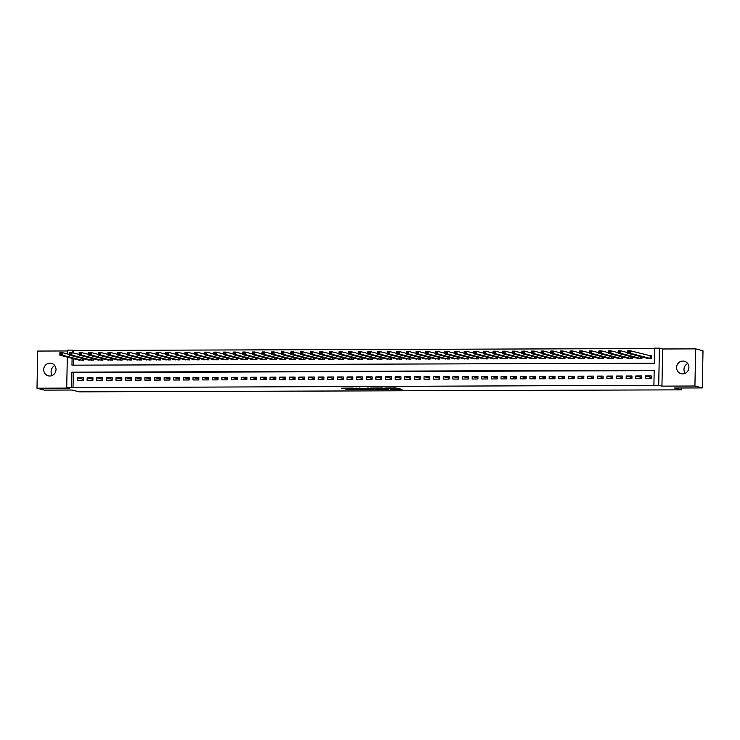 <?xml version="1.0" encoding="UTF-8"?>
<svg xmlns="http://www.w3.org/2000/svg" width="740" height="740" viewBox="0 0 740 740"><rect width="100%" height="100%" fill="white"/><g stroke="black" fill="none" stroke-linecap="round" stroke-linejoin="round"><path stroke-width="1.11" d="M390.387 389.397L401.986 389.36L395.502 387.917L384.976 387.991L394.244 389.092L390.387 389.397M49.747 376.022A6.447 6.142 -75.5 0 0 51.486 363.358A6.447 6.142 -75.5 0 0 43.771 368.835A6.447 6.142 -75.5 0 0 49.747 376.022M682.641 373.913A6.447 6.142 -75.5 0 0 684.38 361.25A6.447 6.142 -75.5 0 0 676.665 366.726A6.447 6.142 -75.5 0 0 682.641 373.913M345.534 389.064L347.578 389.592L359.418 389.499L352.943 388.065L341.131 388.176L344.137 388.704L353.739 388.371L357.281 389.314L345.534 389.064M654.179 370.638L73.306 372.572L73.01 387.631L66.73 387.27L67.303 357.087M702.288 387.927L694.925 386.021L695.637 348.873L703 350.779L702.288 387.927L674.612 388.019L681.688 389.851L79.115 391.849L72.039 390.026L44.363 390.119L37 388.213L69.967 388.102L66.73 387.27M695.637 348.873L662.67 348.984L661.949 386.132L694.925 386.021M661.949 386.132L658.711 385.29L653.901 385.309L654.188 370.25L71.826 372.192L71.54 387.251M73.01 387.631L653.901 385.309M375.726 389.425L388.805 389.407L382.321 387.964L370.472 388.056L375.726 389.425L375.744 388.417L378.843 388.491M373.413 389.508L361.037 389.471L355.783 388.102L365.838 388.722L369.695 388.657L367.456 388.065L368.779 388.065L373.423 389.259M67.423 350.964L37.712 351.065L37 388.213M645.4 378.445L651.182 378.427L651.228 375.92L645.456 375.939L645.4 378.445M635.78 378.482L641.552 378.464L641.599 375.948L635.827 375.966L635.78 378.482M626.151 378.51L631.932 378.492L631.979 375.985L626.197 376.003L626.151 378.51M616.531 378.547L622.303 378.519L622.349 376.013L616.577 376.031L616.531 378.547M606.902 378.575L612.674 378.556L612.729 376.05L606.948 376.068L606.902 378.575M597.273 378.603L603.054 378.584L603.1 376.077L597.328 376.096L597.273 378.603M587.653 378.639L593.424 378.621L593.471 376.105L587.699 376.133L587.653 378.639M578.023 378.667L583.795 378.649L583.851 376.142L578.07 376.161L578.023 378.667M568.394 378.704L574.175 378.686L574.221 376.17L568.449 376.188L568.394 378.704M558.774 378.732L564.546 378.714L564.592 376.207L558.82 376.225L558.774 378.732M549.145 378.769L554.926 378.75L554.972 376.235L549.191 376.253L549.145 378.769M539.525 378.797L545.297 378.778L545.343 376.272L539.571 376.29L539.525 378.797M529.896 378.834L535.668 378.815L535.723 376.299L529.942 376.318L529.896 378.834M520.266 378.861L526.048 378.843L526.094 376.336L520.322 376.355L520.266 378.861M510.646 378.899L516.418 378.88L516.465 376.364L510.693 376.382L510.646 378.899M501.017 378.926L506.789 378.908L506.845 376.401L501.063 376.42L501.017 378.926M491.388 378.963L497.169 378.936L497.215 376.429L491.443 376.447L491.388 378.963M481.768 378.991L487.54 378.973L487.586 376.466L481.814 376.484L481.768 378.991M472.139 379.019L477.92 379L477.966 376.493L472.185 376.512L472.139 379.019M462.519 379.056L468.291 379.037L468.337 376.531L462.565 376.549L462.519 379.056M452.889 379.084L458.661 379.065L458.717 376.558L452.936 376.577L452.889 379.084M443.26 379.121L449.041 379.102L449.088 376.586L443.315 376.614L443.26 379.121M433.64 379.148L439.412 379.13L439.458 376.623L433.686 376.642L433.64 379.148M424.011 379.185L429.783 379.167L429.838 376.651L424.057 376.669L424.011 379.185M414.391 379.213L420.163 379.195L420.209 376.688L414.437 376.706L414.391 379.213M404.762 379.25L410.534 379.232L410.58 376.716L404.808 376.734L404.762 379.25M395.132 379.278L400.914 379.259L400.96 376.753L395.179 376.771L395.132 379.278M385.512 379.315L391.284 379.296L391.331 376.78L385.559 376.799L385.512 379.315M375.883 379.343L381.655 379.324L381.711 376.817L375.929 376.836L375.883 379.343M366.254 379.38L372.035 379.352L372.081 376.845L366.309 376.864L366.254 379.38M356.634 379.407L362.406 379.389L362.452 376.882L356.68 376.901L356.634 379.407M347.005 379.444L352.786 379.417L352.832 376.91L347.051 376.928L347.005 379.444M337.385 379.472L343.157 379.454L343.203 376.947L337.431 376.965L337.385 379.472M327.755 379.5L333.527 379.481L333.574 376.975L327.802 376.993L327.755 379.5M318.126 379.537L323.907 379.518L323.954 377.002L318.172 377.03L318.126 379.537M308.506 379.565L314.278 379.546L314.324 377.039L308.552 377.058L308.506 379.565M298.877 379.601L304.649 379.583L304.704 377.067L298.923 377.086L298.877 379.601M289.248 379.629L295.029 379.611L295.075 377.104L289.303 377.123L289.248 379.629M279.627 379.666L285.4 379.648L285.446 377.132L279.674 377.15L279.627 379.666M269.998 379.694L275.779 379.675L275.826 377.169L270.045 377.187L269.998 379.694M260.378 379.731L266.15 379.713L266.197 377.197L260.425 377.215L260.378 379.731M250.749 379.759L256.521 379.74L256.577 377.233L250.795 377.252L250.749 379.759M241.12 379.796L246.901 379.777L246.947 377.261L241.175 377.28L241.12 379.796M231.5 379.824L237.272 379.805L237.318 377.298L231.546 377.317L231.5 379.824M221.871 379.861L227.643 379.833L227.698 377.326L221.917 377.345L221.871 379.861M212.241 379.888L218.023 379.87L218.069 377.363L212.297 377.382L212.241 379.888M202.621 379.916L208.393 379.897L208.44 377.391L202.668 377.409L202.621 379.916M192.992 379.953L198.773 379.935L198.82 377.428L193.038 377.446L192.992 379.953M183.372 379.981L189.144 379.962L189.19 377.456L183.418 377.474L183.372 379.981M173.743 380.018L179.515 379.999L179.57 377.483L173.789 377.511L173.743 380.018M164.113 380.046L169.895 380.027L169.941 377.52L164.169 377.539L164.113 380.046M154.494 380.082L160.266 380.064L160.312 377.548L154.54 377.567L154.494 380.082M144.864 380.11L150.636 380.092L150.692 377.585L144.911 377.604L144.864 380.11M135.235 380.147L141.016 380.129L141.062 377.613L135.291 377.631L135.235 380.147M125.615 380.175L131.387 380.157L131.433 377.65L125.661 377.668L125.615 380.175M115.986 380.212L121.767 380.194L121.813 377.678L116.032 377.696L115.986 380.212M106.366 380.24L112.138 380.221L112.184 377.714L106.412 377.733L106.366 380.24M96.737 380.277L102.508 380.249L102.564 377.742L96.783 377.761L96.737 380.277M87.107 380.305L92.889 380.286L92.935 377.779L87.163 377.798L87.107 380.305M83.306 377.807L77.534 377.825L77.487 380.332L83.259 380.314L83.306 377.807M654.604 348.549L73.723 350.483L73.676 353.063M73.565 358.706L73.445 365.153M645.798 357.929L651.561 358.345L651.616 355.838L649.933 355.848M641.969 356.939L641.941 358.382L636.169 357.957M632.339 356.967L632.312 358.41L626.549 357.993M622.719 357.004L622.692 358.447L616.92 358.021M613.09 357.032L613.062 358.475L607.299 358.058M603.461 357.069L603.433 358.512L597.67 358.086M593.841 357.096L593.813 358.539L588.041 358.123M584.212 357.133L584.184 358.576L578.421 358.151M574.591 357.161L574.564 358.604L568.792 358.188M564.962 357.198L564.935 358.632L559.163 358.216M555.333 357.226L555.305 358.669L549.543 358.253M545.713 357.263L545.685 358.697L539.913 358.28M536.084 357.291L536.056 358.733L530.293 358.317M526.455 357.318L526.427 358.761L520.664 358.345M516.835 357.355L516.807 358.798L511.035 358.373M507.205 357.383L507.178 358.826L501.415 358.41M497.585 357.42L497.558 358.863L491.786 358.438M487.956 357.448L487.928 358.891L482.156 358.475M478.327 357.485L478.299 358.928L472.536 358.502M468.707 357.513L468.679 358.956L462.907 358.539M459.078 357.55L459.05 358.993L453.287 358.567M449.448 357.577L449.421 359.02L443.658 358.604M439.828 357.614L439.8 359.057L434.029 358.632M430.199 357.642L430.171 359.085L424.409 358.669M420.579 357.679L420.551 359.113L414.779 358.697M410.95 357.707L410.922 359.15L405.15 358.733M401.321 357.744L401.293 359.178L395.53 358.761M391.7 357.772L391.673 359.214L385.901 358.789M382.071 357.799L382.043 359.242L376.281 358.826M372.442 357.836L372.414 359.279L366.651 358.854M362.822 357.864L362.794 359.307L357.022 358.891M353.193 357.901L353.165 359.344L347.402 358.918M343.573 357.929L343.545 359.372L337.773 358.956M333.943 357.966L333.916 359.409L328.144 358.983M324.314 357.993L324.286 359.437L318.524 359.02M314.694 358.031L314.667 359.474L308.894 359.048M305.065 358.058L305.037 359.501L299.275 359.085M295.436 358.095L295.408 359.529L289.645 359.113M285.816 358.123L285.788 359.566L280.016 359.15M276.187 358.16L276.159 359.594L270.396 359.178M266.567 358.188L266.539 359.631L260.767 359.214M256.937 358.216L256.91 359.659L251.147 359.242M247.308 358.253L247.28 359.696L241.518 359.27M237.688 358.28L237.66 359.723L231.888 359.307M228.059 358.317L228.031 359.76L222.268 359.335M218.429 358.345L218.402 359.788L212.639 359.372M208.81 358.382L208.782 359.825L203.01 359.4M199.18 358.41L199.153 359.853L193.39 359.437M189.56 358.447L189.533 359.89L183.761 359.464M179.931 358.475L179.903 359.918L174.141 359.501M170.302 358.512L170.274 359.954L164.511 359.529M160.682 358.539L160.654 359.982L154.882 359.566M151.053 358.576L151.025 360.01L145.262 359.594M141.423 358.604L141.396 360.047L135.633 359.631M131.803 358.641L131.776 360.075L126.004 359.659M122.174 358.669L122.146 360.112L116.383 359.686M112.554 358.697L112.526 360.139L106.754 359.723M102.925 358.733L102.897 360.177L97.134 359.751M93.296 358.761L93.268 360.204L87.505 359.788M83.675 358.798L83.648 360.241L77.876 359.816M681.688 389.851L681.716 387.991M67.368 353.951L67.442 350.122L72.252 350.103L72.206 352.684M73.723 350.483L72.252 350.103M72.094 358.327L71.965 365.162L654.327 363.22L654.613 348.161L659.423 348.151L658.711 385.29M662.67 348.984L659.423 348.151M73.306 372.572L71.826 372.192M645.456 375.939L651.2 377.418M635.827 375.966L641.571 377.456M626.197 376.003L631.951 377.483M616.577 376.031L622.322 377.52M606.948 376.068L612.692 377.548M597.328 376.096L603.072 377.585M587.699 376.133L593.443 377.613M578.07 376.161L583.823 377.65M568.449 376.188L574.194 377.678M558.82 376.225L564.565 377.714M549.191 376.253L554.945 377.742M539.571 376.29L545.315 377.77M529.942 376.318L535.686 377.807M520.322 376.355L526.066 377.835M510.693 376.382L516.437 377.872M501.063 376.42L506.817 377.9M491.443 376.447L497.188 377.937M481.814 376.484L487.558 377.964M472.185 376.512L477.938 378.001M462.565 376.549L468.309 378.029M452.936 376.577L458.68 378.066M443.315 376.614L449.06 378.094M433.686 376.642L439.43 378.131M424.057 376.669L429.811 378.159M414.437 376.706L420.181 378.186M404.808 376.734L410.552 378.223M395.179 376.771L400.932 378.251M385.559 376.799L391.303 378.288M375.929 376.836L381.674 378.316M366.309 376.864L372.054 378.353M356.68 376.901L362.424 378.381M347.051 376.928L352.804 378.418M337.431 376.965L343.175 378.445M327.802 376.993L333.546 378.482M318.172 377.03L323.926 378.51M308.552 377.058L314.296 378.547M298.923 377.086L304.667 378.575M289.303 377.123L295.047 378.612M279.674 377.15L285.418 378.639M270.045 377.187L275.798 378.667M260.425 377.215L266.169 378.704M250.795 377.252L256.539 378.732M241.175 377.28L246.919 378.769M231.546 377.317L237.29 378.797M221.917 377.345L227.67 378.834M212.297 377.382L218.041 378.861M202.668 377.409L208.412 378.899M193.038 377.446L198.792 378.926M183.418 377.474L189.163 378.963M173.789 377.511L179.533 378.991M164.169 377.539L169.913 379.028M154.54 377.567L160.284 379.056M144.911 377.604L150.664 379.084M135.291 377.631L141.035 379.121M125.661 377.668L131.406 379.148M116.032 377.696L121.785 379.185M106.412 377.733L112.156 379.213M96.783 377.761L102.527 379.25M87.163 377.798L92.907 379.278M77.534 377.825L83.278 379.315M685.185 373.339A6.447 6.142 104.5 0 1 687.71 363.543M52.29 375.448A6.447 6.142 104.5 0 1 54.816 365.653M394.383 389.157L394.263 388.084L394.244 389.092M393.578 387.927L394.263 388.084M394.392 388.435L398.398 388.417M374.089 387.991L375.744 388.417M386.659 389.36L382.552 388.121L378.085 388.26L386.659 389.36M364.145 388.537L362.286 388.537L362.267 389.545M359.39 388.038L362.286 388.537M366.79 389.221L371.961 389.259L366.79 389.221M628.112 352.416L629.074 352.407L629.102 351.407L628.14 351.407L627.76 353.267L627.807 350.76L630.221 350.751L630.166 353.257L627.76 353.267L647.472 358.364M651.607 356.07L630.221 350.751L629.102 351.407M649.877 358.354L630.166 353.257L629.074 352.407M627.807 350.76L628.14 351.407M618.492 352.443L619.454 352.443L619.473 351.435L618.51 351.445L618.14 353.304L618.187 350.788L620.592 350.779L620.546 353.295L618.14 353.304L637.852 358.391M627.779 352.638L620.592 350.779L619.473 351.435M640.257 358.382L620.546 353.295L619.454 352.443M618.187 350.788L618.51 351.445M608.863 352.481L609.825 352.471L609.843 351.472L608.881 351.472L608.511 353.332L608.558 350.825L610.962 350.815L610.916 353.322L608.511 353.332L628.223 358.428M618.15 352.666L610.962 350.815L609.843 351.472M630.628 358.419L610.916 353.322L609.825 352.471M608.558 350.825L608.881 351.472M599.243 352.508L600.205 352.508L600.223 351.5L599.261 351.509L598.882 353.359L598.938 350.853L601.343 350.843L601.296 353.359L598.882 353.359L618.594 358.456M608.521 352.703L601.343 350.843L600.223 351.5M621.008 358.447L601.296 353.359L600.205 352.508M598.938 350.853L599.261 351.509M589.614 352.545L590.576 352.536L590.594 351.537L589.632 351.537L589.262 353.396L589.308 350.889L591.713 350.88L591.667 353.387L589.262 353.396L608.974 358.493M598.901 352.73L591.713 350.88L590.594 351.537M611.379 358.484L591.667 353.387L590.576 352.536M589.308 350.889L589.632 351.537M579.984 352.573L580.946 352.573L580.965 351.565L580.003 351.565L579.633 353.424L579.679 350.917L582.084 350.908L582.038 353.415L579.633 353.424L599.345 358.521M589.271 352.767L582.084 350.908L580.965 351.565M601.75 358.512L582.038 353.415L580.946 352.573M579.679 350.917L580.003 351.565M570.364 352.601L571.326 352.601L571.345 351.602L570.383 351.602L570.004 353.461L570.059 350.945L572.464 350.945L572.418 353.452L570.004 353.461L589.715 358.558M579.642 352.795L572.464 350.945L571.345 351.602M592.13 358.549L572.418 353.452L571.326 352.601M570.059 350.945L570.383 351.602M560.735 352.638L561.697 352.638L561.716 351.63L560.754 351.63L560.384 353.489L560.43 350.982L562.835 350.973L562.788 353.48L560.384 353.489L580.095 358.586M570.022 352.832L562.835 350.973L561.716 351.63M582.5 358.576L562.788 353.48L561.697 352.638M560.43 350.982L560.754 351.63M551.106 352.666L552.077 352.666L552.096 351.667L551.134 351.667L550.754 353.526L550.801 351.01L553.215 351.01L553.159 353.517L550.754 353.526L570.466 358.623M560.393 352.86L553.215 351.01L552.096 351.667M572.871 358.613L553.159 353.517L552.077 352.666M550.801 351.01L551.134 351.667M541.486 352.703L542.448 352.703L542.466 351.694L541.504 351.694L541.134 353.554L541.18 351.047L543.586 351.038L543.539 353.544L541.134 353.554L560.846 358.65M550.773 352.897L543.586 351.038L542.466 351.694M563.251 358.641L543.539 353.544L542.448 352.703M541.18 351.047L541.504 351.694M531.857 352.73L532.818 352.73L532.837 351.722L531.875 351.731L531.505 353.591L531.551 351.075L533.956 351.065L533.91 353.581L531.505 353.591L551.217 358.678M541.144 352.925L533.956 351.065L532.837 351.722M553.622 358.678L533.91 353.581L532.818 352.73M531.551 351.075L531.875 351.731M522.237 352.767L523.199 352.758L523.217 351.759L522.255 351.759L521.876 353.618L521.931 351.111L524.336 351.102L524.29 353.609L521.876 353.618L541.587 358.715M531.514 352.962L524.336 351.102L523.217 351.759M544.002 358.706L524.29 353.609L523.199 352.758M521.931 351.111L522.255 351.759M512.607 352.795L513.569 352.795L513.588 351.787L512.626 351.796L512.256 353.655L512.302 351.139L514.707 351.13L514.661 353.646L512.256 353.655L531.968 358.743M521.894 352.989L514.707 351.13L513.588 351.787M534.373 358.733L514.661 353.646L513.569 352.795M512.302 351.139L512.626 351.796M502.978 352.832L503.94 352.823L503.959 351.824L502.997 351.824L502.627 353.683L502.673 351.176L505.078 351.167L505.032 353.674L502.627 353.683L522.338 358.78M512.265 353.026L505.078 351.167L503.959 351.824M524.743 358.771L505.032 353.674L503.94 352.823M502.673 351.176L502.997 351.824M493.358 352.86L494.32 352.86L494.339 351.851L493.377 351.861L493.007 353.72L493.053 351.204L495.458 351.195L495.412 353.711L493.007 353.72L512.718 358.808M502.636 353.054L495.458 351.195L494.339 351.851M515.123 358.798L495.412 353.711L494.32 352.86M493.053 351.204L493.377 351.861M483.729 352.897L484.691 352.887L484.709 351.889L483.747 351.889L483.377 353.748L483.424 351.241L485.829 351.232L485.782 353.739L483.377 353.748L503.089 358.845M493.016 353.082L485.829 351.232L484.709 351.889M505.494 358.835L485.782 353.739L484.691 352.887M483.424 351.241L483.747 351.889M474.099 352.925L475.071 352.925L475.089 351.916L474.127 351.925L473.748 353.776L473.794 351.269L476.209 351.26L476.153 353.776L473.748 353.776L493.46 358.872M483.387 353.119L476.209 351.26L475.089 351.916M495.865 358.863L476.153 353.776L475.071 352.925M473.794 351.269L474.127 351.925M464.48 352.962L465.442 352.952L465.46 351.953L464.498 351.953L464.128 353.812L464.174 351.306L466.579 351.296L466.533 353.803L464.128 353.812L483.84 358.909M473.766 353.147L466.579 351.296L465.46 351.953M486.245 358.9L466.533 353.803L465.442 352.952M464.174 351.306L464.498 351.953M454.85 352.989L455.812 352.989L455.831 351.981L454.869 351.981L454.499 353.84L454.545 351.334L456.95 351.324L456.904 353.84L454.499 353.84L474.21 358.937M464.137 353.184L456.95 351.324L455.831 351.981M476.615 358.928L456.904 353.84L455.812 352.989M454.545 351.334L454.869 351.981M445.23 353.017L446.192 353.017L446.211 352.018L445.249 352.018L444.87 353.877L444.925 351.371L447.33 351.361L447.284 353.868L444.87 353.877L464.581 358.974M454.508 353.211L447.33 351.361L446.211 352.018M466.996 358.965L447.284 353.868L446.192 353.017M444.925 351.371L445.249 352.018M435.601 353.054L436.563 353.054L436.582 352.046L435.62 352.046L435.25 353.905L435.296 351.398L437.701 351.389L437.654 353.896L435.25 353.905L454.961 359.002M444.888 353.248L437.701 351.389L436.582 352.046M457.366 358.993L437.654 353.896L436.563 353.054M435.296 351.398L435.62 352.046M425.972 353.082L426.934 353.082L426.952 352.083L425.99 352.083L425.62 353.942L425.667 351.426L428.081 351.426L428.025 353.933L425.62 353.942L445.332 359.039M435.259 353.276L428.081 351.426L426.952 352.083M447.737 359.029L428.025 353.933L426.934 353.082M425.667 351.426L425.99 352.083M416.352 353.119L417.314 353.119L417.332 352.111L416.37 352.111L416 353.97L416.046 351.463L418.452 351.454L418.405 353.961L416 353.97L435.712 359.067M425.63 353.313L418.452 351.454L417.332 352.111M438.117 359.057L418.405 353.961L417.314 353.119M416.046 351.463L416.37 352.111M406.723 353.147L407.685 353.147L407.703 352.138L406.741 352.147L406.371 354.007L406.417 351.491L408.822 351.491L408.776 353.998L406.371 354.007L426.083 359.094M416.01 353.341L408.822 351.491L407.703 352.138M428.488 359.094L408.776 353.998L407.685 353.147M406.417 351.491L406.741 352.147M397.093 353.184L398.065 353.174L398.083 352.175L397.121 352.175L396.742 354.035L396.788 351.528L399.202 351.519L399.147 354.025L396.742 354.035L416.454 359.131M406.38 353.378L399.202 351.519L398.083 352.175M418.858 359.122L399.147 354.025L398.065 353.174M396.788 351.528L397.121 352.175M387.473 353.211L388.435 353.211L388.454 352.203L387.492 352.212L387.122 354.072L387.168 351.555L389.573 351.546L389.527 354.062L387.122 354.072L406.834 359.159M396.76 353.406L389.573 351.546L388.454 352.203M409.239 359.159L389.527 354.062L388.435 353.211M387.168 351.555L387.492 352.212M377.844 353.248L378.806 353.239L378.825 352.24L377.863 352.24L377.493 354.099L377.539 351.593L379.944 351.583L379.897 354.09L377.493 354.099L397.204 359.196M387.131 353.443L379.944 351.583L378.825 352.24M399.609 359.187L379.897 354.09L378.806 353.239M377.539 351.593L377.863 352.24M368.224 353.276L369.186 353.276L369.204 352.268L368.243 352.277L367.863 354.136L367.919 351.62L370.324 351.611L370.278 354.127L367.863 354.136L387.575 359.224M377.502 353.47L370.324 351.611L369.204 352.268M389.989 359.214L370.278 354.127L369.186 353.276M367.919 351.62L368.243 352.277M358.595 353.313L359.557 353.304L359.575 352.305L358.613 352.305L358.243 354.164L358.289 351.657L360.695 351.648L360.648 354.155L358.243 354.164L377.955 359.261M367.882 353.507L360.695 351.648L359.575 352.305M380.36 359.252L360.648 354.155L359.557 353.304M358.289 351.657L358.613 352.305M348.966 353.341L349.928 353.341L349.955 352.332L348.984 352.342L348.614 354.192L348.66 351.685L351.075 351.676L351.019 354.192L348.614 354.192L368.326 359.289M358.253 353.535L351.075 351.676L349.955 352.332M370.731 359.279L351.019 354.192L349.928 353.341M348.66 351.685L348.984 352.342M339.346 353.378L340.308 353.368L340.326 352.37L339.364 352.37L338.994 354.229L339.04 351.722L341.445 351.713L341.399 354.22L338.994 354.229L358.706 359.325M348.623 353.563L341.445 351.713L340.326 352.37M361.111 359.316L341.399 354.22L340.308 353.368M339.04 351.722L339.364 352.37M329.716 353.406L330.678 353.406L330.697 352.397L329.735 352.407L329.365 354.257L329.411 351.75L331.816 351.74L331.77 354.257L329.365 354.257L349.077 359.353M339.003 353.6L331.816 351.74L330.697 352.397M351.482 359.344L331.77 354.257L330.678 353.406M329.411 351.75L329.735 352.407M320.096 353.443L321.058 353.433L321.077 352.434L320.115 352.434L319.736 354.293L319.791 351.787L322.196 351.778L322.141 354.284L319.736 354.293L339.447 359.39M329.374 353.628L322.196 351.778L321.077 352.434M341.852 359.381L322.141 354.284L321.058 353.433M319.791 351.787L320.115 352.434M310.467 353.47L311.429 353.47L311.447 352.462L310.486 352.462L310.115 354.321L310.162 351.815L312.567 351.805L312.521 354.312L310.115 354.321L329.827 359.418M319.754 353.664L312.567 351.805L311.447 352.462M332.232 359.409L312.521 354.312L311.429 353.47M310.162 351.815L310.486 352.462M300.838 353.498L301.8 353.498L301.818 352.499L300.856 352.499L300.486 354.358L300.532 351.842L302.938 351.842L302.891 354.349L300.486 354.358L320.198 359.455M310.125 353.692L302.938 351.842L301.818 352.499M322.603 359.446L302.891 354.349L301.8 353.498M300.532 351.842L300.856 352.499M291.218 353.535L292.18 353.535L292.198 352.527L291.236 352.527L290.857 354.386L290.913 351.879L293.318 351.87L293.271 354.377L290.857 354.386L310.569 359.483M300.496 353.729L293.318 351.87L292.198 352.527M312.983 359.474L293.271 354.377L292.18 353.535M290.913 351.879L291.236 352.527M281.589 353.563L282.55 353.563L282.569 352.555L281.607 352.564L281.237 354.423L281.283 351.907L283.688 351.907L283.642 354.414L281.237 354.423L300.949 359.511M290.875 353.757L283.688 351.907L282.569 352.555M303.354 359.511L283.642 354.414L282.55 353.563M281.283 351.907L281.607 352.564M271.959 353.6L272.921 353.591L272.949 352.591L271.978 352.591L271.608 354.451L271.654 351.944L274.068 351.935L274.013 354.442L271.608 354.451L291.32 359.548M281.246 353.794L274.068 351.935L272.949 352.591M293.725 359.538L274.013 354.442L272.921 353.591M271.654 351.944L271.978 352.591M262.339 353.628L263.301 353.628L263.32 352.619L262.358 352.629L261.988 354.488L262.034 351.972L264.439 351.963L264.393 354.479L261.988 354.488L281.7 359.575M271.617 353.822L264.439 351.963L263.32 352.619M284.104 359.575L264.393 354.479L263.301 353.628M262.034 351.972L262.358 352.629M252.71 353.664L253.672 353.655L253.691 352.656L252.729 352.656L252.358 354.516L252.405 352.009L254.81 352L254.764 354.506L252.358 354.516L272.07 359.612M261.997 353.859L254.81 352L253.691 352.656M274.475 359.603L254.764 354.506L253.672 353.655M252.405 352.009L252.729 352.656M243.09 353.692L244.052 353.692L244.071 352.684L243.108 352.693L242.729 354.553L242.785 352.036L245.19 352.027L245.134 354.543L242.729 354.553L262.441 359.64M252.368 353.887L245.19 352.027L244.071 352.684M264.846 359.631L245.134 354.543L244.052 353.692M242.785 352.036L243.108 352.693M233.461 353.729L234.423 353.72L234.441 352.721L233.479 352.721L233.109 354.58L233.156 352.074L235.561 352.064L235.514 354.571L233.109 354.58L252.821 359.677M242.748 353.924L235.561 352.064L234.441 352.721M255.226 359.668L235.514 354.571L234.423 353.72M233.156 352.074L233.479 352.721M223.832 353.757L224.794 353.757L224.812 352.749L223.85 352.758L223.48 354.617L223.526 352.101L225.931 352.092L225.885 354.608L223.48 354.617L243.192 359.705M233.119 353.951L225.931 352.092L224.812 352.749M245.597 359.696L225.885 354.608L224.794 353.757M223.526 352.101L223.85 352.758M214.212 353.794L215.174 353.785L215.192 352.786L214.23 352.786L213.851 354.645L213.906 352.138L216.311 352.129L216.265 354.636L213.851 354.645L233.562 359.742M223.489 353.979L216.311 352.129L215.192 352.786M235.977 359.733L216.265 354.636L215.174 353.785M213.906 352.138L214.23 352.786M204.582 353.822L205.544 353.822L205.563 352.814L204.601 352.823L204.231 354.673L204.277 352.166L206.682 352.157L206.636 354.673L204.231 354.673L223.942 359.769M213.869 354.016L206.682 352.157L205.563 352.814M226.347 359.76L206.636 354.673L205.544 353.822M204.277 352.166L204.601 352.823M194.953 353.859L195.915 353.85L195.943 352.851L194.972 352.851L194.602 354.71L194.648 352.203L197.062 352.194L197.006 354.7L194.602 354.71L214.313 359.807M204.24 354.044L197.062 352.194L195.943 352.851M216.718 359.797L197.006 354.7L195.915 353.85M194.648 352.203L194.972 352.851M185.333 353.887L186.295 353.887L186.314 352.878L185.352 352.878L184.982 354.738L185.028 352.231L187.433 352.221L187.387 354.738L184.982 354.738L204.693 359.834M194.62 354.081L187.433 352.221L186.314 352.878M207.098 359.825L187.387 354.738L186.295 353.887M185.028 352.231L185.352 352.878M175.704 353.914L176.666 353.914L176.684 352.915L175.722 352.915L175.352 354.775L175.399 352.268L177.804 352.259L177.757 354.765L175.352 354.775L195.064 359.871M184.991 354.108L177.804 352.259L176.684 352.915M197.469 359.862L177.757 354.765L176.666 353.914M175.399 352.268L175.722 352.915M166.084 353.951L167.046 353.951L167.064 352.943L166.102 352.943L165.723 354.802L165.779 352.296L168.184 352.286L168.128 354.793L165.723 354.802L185.435 359.899M175.362 354.146L168.184 352.286L167.064 352.943M187.849 359.89L168.128 354.793L167.046 353.951M165.779 352.296L166.102 352.943M156.454 353.979L157.417 353.979L157.435 352.98L156.473 352.98L156.103 354.839L156.149 352.323L158.554 352.323L158.508 354.83L156.103 354.839L175.815 359.936M165.742 354.173L158.554 352.323L157.435 352.98M178.22 359.927L158.508 354.83L157.417 353.979M156.149 352.323L156.473 352.98M146.825 354.016L147.787 354.016L147.806 353.008L146.844 353.008L146.474 354.867L146.52 352.36L148.925 352.351L148.879 354.858L146.474 354.867L166.186 359.964M156.112 354.21L148.925 352.351L147.806 353.008M168.59 359.954L148.879 354.858L147.787 354.016M146.52 352.36L146.844 353.008M137.205 354.044L138.167 354.044L138.186 353.036L137.224 353.045L136.845 354.904L136.9 352.388L139.305 352.379L139.259 354.895L136.845 354.904L156.556 359.992M146.483 354.238L139.305 352.379L138.186 353.036M158.971 359.992L139.259 354.895L138.167 354.044M136.9 352.388L137.224 353.045M127.576 354.081L128.538 354.072L128.556 353.072L127.595 353.072L127.224 354.932L127.271 352.425L129.676 352.416L129.63 354.923L127.224 354.932L146.936 360.029M136.863 354.275L129.676 352.416L128.556 353.072M149.341 360.019L129.63 354.923L128.538 354.072M127.271 352.425L127.595 353.072M117.947 354.108L118.909 354.108L118.937 353.1L117.975 353.11L117.595 354.969L117.642 352.453L120.056 352.443L120 354.96L117.595 354.969L137.307 360.056M127.234 354.303L120.056 352.443L118.937 353.1M139.712 360.056L120 354.96L118.909 354.108M117.642 352.453L117.975 353.11M108.327 354.146L109.289 354.136L109.307 353.137L108.345 353.137L107.975 354.996L108.022 352.49L110.427 352.481L110.38 354.987L107.975 354.996L127.687 360.093M117.614 354.34L110.427 352.481L109.307 353.137M130.092 360.084L110.38 354.987L109.289 354.136M108.022 352.49L108.345 353.137M98.698 354.173L99.659 354.173L99.678 353.165L98.716 353.174L98.346 355.034L98.392 352.518L100.797 352.508L100.751 355.024L98.346 355.034L118.058 360.121M107.984 354.368L100.797 352.508L99.678 353.165M120.463 360.112L100.751 355.024L99.659 354.173M98.392 352.518L98.716 353.174M89.078 354.21L90.04 354.201L90.058 353.202L89.096 353.202L88.717 355.061L88.772 352.555L91.177 352.545L91.131 355.052L88.717 355.061L108.428 360.158M98.355 354.404L91.177 352.545L90.058 353.202M110.843 360.149L91.131 355.052L90.04 354.201M88.772 352.555L89.096 353.202M79.448 354.238L80.41 354.238L80.429 353.23L79.467 353.239L79.097 355.089L79.143 352.582L81.548 352.573L81.502 355.089L79.097 355.089L98.808 360.186M88.735 354.432L81.548 352.573L80.429 353.23M101.214 360.177L81.502 355.089L80.41 354.238M79.143 352.582L79.467 353.239M69.819 354.275L70.781 354.266L70.8 353.267L69.838 353.267L69.468 355.126L69.514 352.619L71.919 352.61L71.873 355.117L69.468 355.126L89.179 360.223M79.106 354.46L71.919 352.61L70.8 353.267M91.584 360.214L71.873 355.117L70.781 354.266M69.514 352.619L69.838 353.267M60.199 354.303L61.161 354.303L61.18 353.295L60.218 353.304L59.838 355.154L59.894 352.647L62.299 352.638L62.252 355.154L59.838 355.154L79.55 360.25M69.477 354.497L62.299 352.638L61.18 353.295M81.964 360.241L62.252 355.154L61.161 354.303M59.894 352.647L60.218 353.304M393.828 387.973L393.81 388.981M391.562 387.936L391.553 388.398M376.975 388.491L376.956 389.499M361.055 388.472L361.037 389.471M344.146 388.093L344.137 388.704M342.907 388.093L342.897 388.63M347.587 389.064L347.578 389.592M346.348 389.064L346.339 389.527M650.34 355.931L650.293 358.354M650.164 355.903L650.118 358.354M640.711 356.615L640.673 358.382M640.526 356.569L640.489 358.382M631.081 356.643L631.044 358.419M630.905 356.597L630.869 358.419M621.452 356.68L621.424 358.447M621.276 356.634L621.239 358.447M611.832 356.708L611.795 358.484M611.647 356.661L611.619 358.484M602.203 356.745L602.166 358.512M602.027 356.699L601.99 358.512M592.574 356.772L592.546 358.549M592.398 356.726L592.361 358.549M582.954 356.8L582.916 358.576M582.769 356.754L582.741 358.576M573.324 356.837L573.287 358.604M573.149 356.791L573.112 358.613M563.704 356.865L563.667 358.641M563.519 356.819L563.482 358.641M554.075 356.902L554.038 358.669M553.899 356.856L553.862 358.669M544.446 356.93L544.418 358.706M544.27 356.884L544.233 358.706M534.826 356.967L534.789 358.733M534.641 356.921L534.613 358.733M525.197 356.995L525.159 358.771M525.021 356.948L524.984 358.771M515.567 357.032L515.54 358.798M515.391 356.985L515.355 358.798M505.947 357.059L505.91 358.835M505.762 357.013L505.735 358.835M496.318 357.096L496.29 358.863M496.142 357.05L496.105 358.863M486.698 357.124L486.661 358.9M486.513 357.078L486.476 358.9M477.069 357.161L477.032 358.928M476.893 357.115L476.856 358.928M467.44 357.189L467.412 358.965M467.264 357.143L467.227 358.965M457.82 357.226L457.783 358.993M457.635 357.17L457.607 358.993M448.19 357.254L448.153 359.029M448.014 357.207L447.978 359.029M438.561 357.281L438.533 359.057M438.385 357.235L438.348 359.057M428.941 357.318L428.904 359.085M428.756 357.272L428.728 359.094M419.312 357.346L419.284 359.122M419.136 357.3L419.099 359.122M409.692 357.383L409.655 359.15M409.507 357.337L409.47 359.15M400.062 357.411L400.026 359.187M399.887 357.365L399.85 359.187M390.433 357.448L390.406 359.214M390.257 357.401L390.221 359.214M380.813 357.476L380.776 359.252M380.628 357.429L380.601 359.252M371.184 357.513L371.147 359.279M371.008 357.466L370.971 359.279M361.555 357.54L361.527 359.316M361.379 357.494L361.342 359.316M351.935 357.577L351.898 359.344M351.75 357.531L351.722 359.344M342.305 357.605L342.278 359.381M342.13 357.559L342.093 359.381M332.686 357.642L332.649 359.409M332.5 357.596L332.464 359.409M323.056 357.67L323.019 359.446M322.881 357.624L322.844 359.446M313.427 357.697L313.399 359.474M313.251 357.651L313.214 359.474M303.807 357.735L303.77 359.501M303.622 357.688L303.594 359.511M294.178 357.762L294.141 359.538M294.002 357.716L293.965 359.538M284.548 357.799L284.521 359.566M284.373 357.753L284.336 359.566M274.929 357.827L274.892 359.603M274.743 357.781L274.716 359.603M265.299 357.864L265.272 359.631M265.124 357.818L265.087 359.631M255.679 357.892L255.642 359.668M255.494 357.846L255.457 359.668M246.05 357.929L246.013 359.696M245.874 357.882L245.837 359.696M236.421 357.957L236.393 359.733M236.245 357.91L236.208 359.733M226.801 357.993L226.764 359.76M226.616 357.947L226.588 359.76M217.172 358.021L217.135 359.797M216.996 357.975L216.959 359.797M207.552 358.058L207.515 359.825M207.367 358.012L207.329 359.825M197.922 358.086L197.885 359.862M197.746 358.04L197.71 359.862M188.293 358.114L188.265 359.89M188.117 358.068L188.08 359.89M178.673 358.151L178.636 359.927M178.488 358.105L178.451 359.927M169.044 358.179L169.007 359.954M168.868 358.132L168.831 359.954M159.415 358.216L159.387 359.982M159.239 358.169L159.202 359.982M149.794 358.243L149.758 360.019M149.61 358.197L149.582 360.019M140.165 358.28L140.128 360.047M139.99 358.234L139.953 360.047M130.545 358.308L130.508 360.084M130.36 358.262L130.323 360.084M120.916 358.345L120.879 360.112M120.74 358.299L120.703 360.112M111.287 358.373L111.259 360.149M111.111 358.327L111.074 360.149M101.667 358.41L101.63 360.177M101.482 358.364L101.454 360.177M92.038 358.438L92.001 360.214M91.862 358.391L91.825 360.214M82.408 358.475L82.381 360.241M82.233 358.428L82.196 360.241M391.7 387.936L391.691 388.463"/></g></svg>

